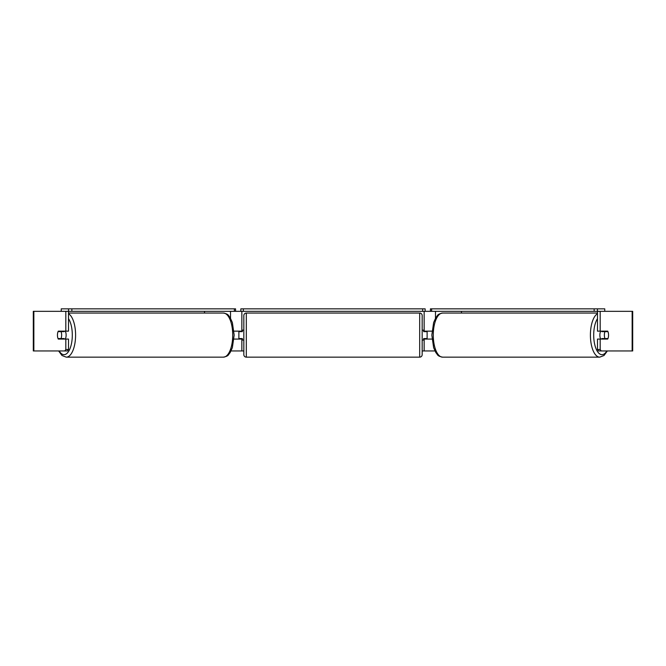 <?xml version="1.0" encoding="UTF-8"?>
<svg xmlns="http://www.w3.org/2000/svg" width="666" height="666" viewBox="0 0 666 666"><rect width="100%" height="100%" fill="white"/><g stroke="black" fill="none" stroke-linecap="round" stroke-linejoin="round"><path stroke-width="1" d="M233.999 339.069L241.85 339.069L241.85 338.569M231.06 350.957L241.85 350.957L241.85 339.069M71.853 311.33L68.556 311.33L68.556 308.849L71.853 308.849L71.853 311.33L234.374 311.33L234.374 308.849L235.573 308.849L235.573 311.33L240.859 311.33L240.859 308.849L425.141 308.849L425.141 311.33L422.66 311.33L422.66 308.849M238.878 339.069L238.878 331.144M241.85 331.635L241.85 311.33M241.85 331.144L233.999 331.144M204.52 313.062L204.52 311.33M432.001 339.069L424.15 339.069L424.15 338.569M434.94 350.957L424.15 350.957L424.15 339.069M604.77 311.33L604.77 308.849L430.427 308.849L430.427 311.33L425.141 311.33M427.122 339.069L427.122 338.569L423.651 338.569L423.651 340.06L422.169 340.06M427.122 338.569L427.122 331.144M424.15 331.635L424.15 311.33M424.15 331.144L432.001 331.144M461.48 313.062L461.48 311.33M600.715 339.069A4.953 2.09 -90 0 1 599.875 335.106A4.953 2.09 -90 0 1 600.715 331.144M604.362 335.106A4.953 2.09 -90 0 1 604.961 331.635L607.95 331.635A4.953 2.09 -90 0 1 608.549 335.106A4.953 2.09 -90 0 1 607.95 338.569L604.961 338.569A4.953 2.09 -90 0 1 604.362 335.106M602.064 331.144A4.953 2.09 -90 0 0 601.823 331.635L604.961 331.635M604.57 331.144A4.953 2.09 -90 0 1 604.811 331.635M604.811 338.569A4.953 2.09 -90 0 1 604.57 339.069M602.064 339.069A4.953 2.09 -90 0 1 601.823 338.569L604.961 338.569M65.826 331.144L65.826 311.33L68.515 311.33L68.515 331.144L58.283 331.144A4.953 2.09 -90 0 0 57.451 335.106A4.953 2.09 -90 0 0 58.283 339.069L65.826 339.069L65.826 349.525L68.515 349.525L68.515 339.069L65.826 339.069M60.739 338.569A4.953 2.09 -90 0 0 60.981 339.069M241.85 350.957L243.831 350.957M422.169 350.957L424.15 350.957M601.223 350.957L632.7 350.957L632.7 311.33L597.485 311.33L597.485 331.144L607.717 331.144A4.953 2.09 -90 0 1 607.717 339.069L600.174 339.069L600.174 349.525L601.223 350.957L598.534 350.957L597.485 349.525L597.485 339.069L600.174 339.069M600.174 331.144L600.174 311.33M597.485 349.525L600.174 349.525M605.019 331.144A4.953 2.09 -90 0 1 605.261 331.635M605.261 338.569A4.953 2.09 -90 0 1 605.019 339.069M68.515 349.525L67.466 350.957L33.3 350.957L33.3 311.33L65.826 311.33M60.981 331.144A4.953 2.09 -90 0 0 60.739 331.635M64.777 350.957L65.826 349.525M33.3 350.957L33.3 311.33M65.285 339.069A4.953 2.09 -90 0 0 66.125 335.106A4.953 2.09 -90 0 0 65.285 331.144M61.039 338.569A4.953 2.09 -90 0 0 61.638 335.106A4.953 2.09 -90 0 0 61.039 331.635L58.05 331.635A4.953 2.09 -90 0 0 57.451 335.106A4.953 2.09 -90 0 0 58.05 338.569L64.177 338.569A4.953 2.09 -90 0 1 63.936 339.069M61.189 338.569A4.953 2.09 -90 0 0 61.43 339.069M61.039 331.635L64.177 331.635A4.953 2.09 -90 0 0 63.936 331.144M61.43 331.144A4.953 2.09 -90 0 0 61.189 331.635M246.312 313.062A2.481 2.481 0 0 0 243.831 315.534L243.831 354.67A2.481 2.481 0 0 0 246.312 357.151L419.688 357.151A2.481 2.481 0 0 0 422.169 354.67L422.169 315.534A2.481 2.481 0 0 0 419.688 313.062L246.312 313.062L246.312 357.151M243.831 330.153L242.349 330.153L242.349 331.635L238.878 331.635M238.878 338.569L242.349 338.569L242.349 340.06L243.831 340.06M427.122 331.635L423.651 331.635L423.651 330.153L422.169 330.153M68.556 308.849L61.23 308.849L61.23 311.33M71.853 308.849L234.374 308.849M235.573 311.33L234.374 311.33M243.34 308.849L243.34 311.33L422.66 311.33M243.34 311.33L240.859 311.33M594.147 308.849L594.147 311.33L597.444 311.33L597.444 308.849M594.147 311.33L431.626 311.33L431.626 308.849M430.427 311.33L431.626 311.33M230.519 318.215L230.519 311.33M435.481 318.215L435.481 311.33M597.485 313.711A22.045 9.316 90 0 0 590.409 335.106A22.045 9.316 90 0 0 599.725 357.151L604.004 355.511L607.375 350.957M606.818 350.957A19.564 8.267 -90 0 1 598.21 352.53A19.564 8.267 -90 0 1 593.697 335.106A19.564 8.267 -90 0 1 597.485 318.664M433.275 335.106A22.045 9.316 -90 0 1 442.59 313.062C436.846 314.235 437.895 315.534 435.93 317.474L433.633 322.56L431.843 335.106L433.633 347.652L435.93 352.739C437.895 354.678 436.846 355.977 442.59 357.151A22.045 9.316 -90 0 1 433.275 335.106M632.142 350.957L632.142 311.33M33.858 350.957L33.858 311.33M68.515 313.711A22.045 9.316 90 0 1 75.591 335.106A22.045 9.316 90 0 1 66.275 357.151L61.996 355.511L58.625 350.957M59.182 350.957A19.564 8.267 -90 0 0 67.79 352.53A19.564 8.267 -90 0 0 72.303 335.106A19.564 8.267 -90 0 0 68.515 318.664M223.41 313.062C229.154 314.235 228.105 315.534 230.07 317.474L232.367 322.56L234.157 335.106L232.367 347.652L230.07 352.739C228.105 354.678 229.154 355.977 223.41 357.151A22.045 9.316 -90 0 0 232.725 335.106A22.045 9.316 -90 0 0 223.41 313.062L68.515 313.062M419.688 357.151L419.688 313.062M442.59 313.062L597.485 313.062M442.59 357.151L599.725 357.151M223.41 357.151L66.275 357.151"/></g></svg>
